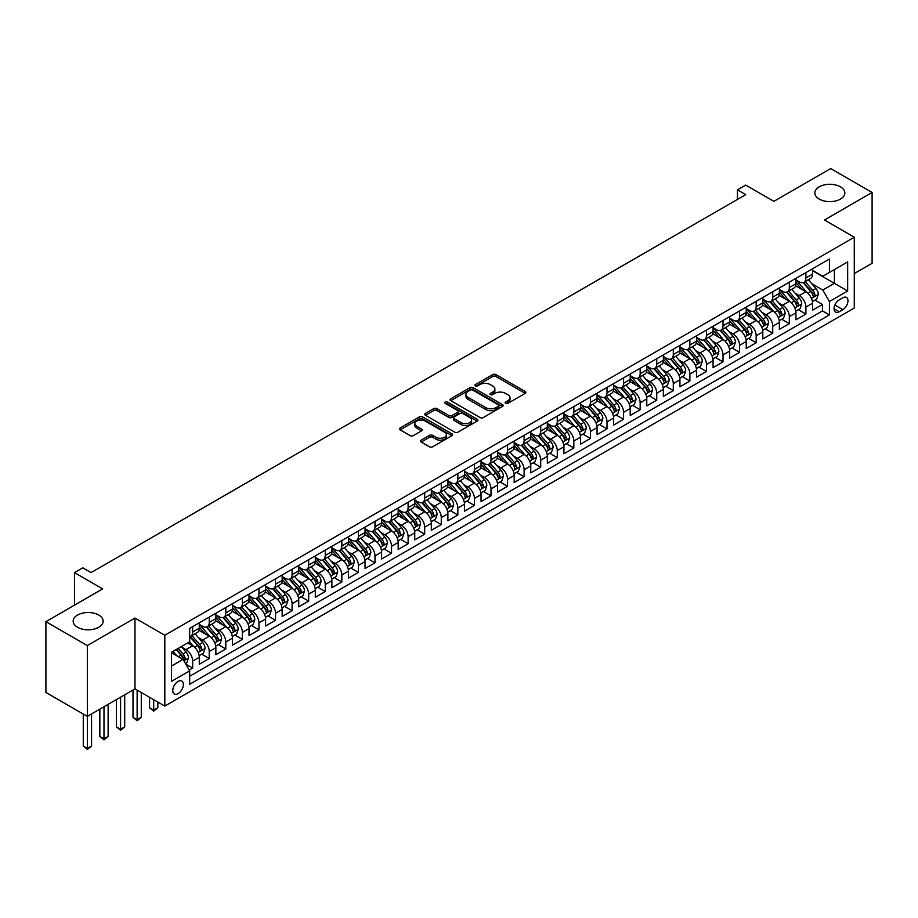 <?xml version="1.0" encoding="UTF-8"?>
<svg xmlns="http://www.w3.org/2000/svg" width="918" height="918" viewBox="0 0 918 918"><rect width="100%" height="100%" fill="white"/><g stroke="black" fill="none" stroke-linecap="round" stroke-linejoin="round"><path stroke-width="1.38" d="M505.623 403.358A1.606 0.929 0 0 0 507.895 403.358L525.176 393.386A2.295 1.331 0 0 0 525.853 392.445A2.295 1.331 0 0 0 525.176 391.504L495.904 374.601A2.295 1.331 0 0 0 492.645 374.601L475.363 384.573A1.606 0.929 0 0 0 474.893 385.227A1.606 0.929 0 0 0 475.363 385.893A1.606 0.929 0 0 0 477.635 385.893L479.873 384.596A7.367 4.246 0 0 1 490.281 384.596L492.725 386.008A7.367 4.246 0 0 1 494.882 389.014A7.367 4.246 0 0 1 492.725 392.02L490.487 393.306A1.606 0.929 0 0 0 490.017 393.971A1.606 0.929 0 0 0 490.487 394.625A1.606 0.929 0 0 0 492.771 394.625L495.009 393.329A7.367 4.246 0 0 1 505.416 393.329L507.861 394.74A7.367 4.246 0 0 1 510.006 397.746A7.367 4.246 0 0 1 507.861 400.753L505.623 402.05A1.606 0.929 0 0 0 505.152 402.704A1.606 0.929 0 0 0 505.623 403.358L505.623 402.05M98.765 615.037A14.998 8.664 0 0 0 82.425 613.167A14.998 8.664 0 0 0 73.165 621.165A14.998 8.664 0 0 0 77.56 627.292A14.998 8.664 0 0 0 93.9 629.163A14.998 8.664 0 0 0 103.16 621.165A14.998 8.664 0 0 0 98.765 615.037M840.44 186.836A14.998 8.664 0 0 0 824.1 184.966A14.998 8.664 0 0 0 814.84 192.964A14.998 8.664 0 0 0 819.235 199.091A14.998 8.664 0 0 0 835.575 200.962A14.998 8.664 0 0 0 844.835 192.964A14.998 8.664 0 0 0 840.44 186.836M178.081 693.652A7.505 4.326 120 0 0 182.98 687.043A7.505 4.326 120 0 0 181.821 681.03A7.505 4.326 120 0 0 178.081 681.397A7.505 4.326 120 0 0 173.181 688.007A7.505 4.326 120 0 0 174.328 694.019A7.505 4.326 120 0 0 178.081 693.652M421.224 440.158A2.295 1.331 0 0 0 420.559 441.099A2.295 1.331 0 0 0 421.224 442.028L429.44 446.779A2.295 1.331 0 0 0 432.699 446.779L451.897 435.694A2.295 1.331 0 0 0 452.563 434.753A2.295 1.331 0 0 0 451.897 433.812L422.613 416.91A2.295 1.331 0 0 0 419.354 416.91L400.156 427.995A2.295 1.331 0 0 0 399.491 428.935A2.295 1.331 0 0 0 400.156 429.865L410.082 435.602A2.295 1.331 0 0 0 413.341 435.602L421.557 430.852A2.295 1.331 0 0 0 422.223 429.922A2.295 1.331 0 0 0 421.557 428.981L416.634 426.136A6.151 3.557 0 0 1 414.833 423.623A6.151 3.557 0 0 1 418.631 420.341A6.151 3.557 0 0 1 425.332 421.11L444.61 432.24A6.151 3.557 0 0 1 446.412 434.753A6.151 3.557 0 0 1 442.614 438.035A6.151 3.557 0 0 1 435.912 437.266L432.699 435.407A2.295 1.331 0 0 0 429.44 435.407L421.224 440.158L421.224 442.028M854.279 273.575L872.1 263.294L872.1 192.482L830.664 168.568L773.897 201.34L745.726 185.069L737.441 189.854L745.726 194.639L91.066 572.602L82.781 567.817L74.484 572.602L74.484 605.134M87.336 645.561L87.336 716.373L134.98 688.867L134.98 618.055L87.336 645.561L45.9 621.647L102.667 588.874L74.484 572.602M134.98 618.055L164.815 635.279L854.279 237.223L854.279 308.023L164.815 706.091L164.815 635.279M872.1 192.482L824.456 219.999L854.279 237.223M480.034 417.564A2.295 1.331 0 0 0 483.293 417.564L502.49 406.479A2.295 1.331 0 0 0 503.156 405.549A2.295 1.331 0 0 0 502.49 404.608L473.206 387.694A2.295 1.331 0 0 0 469.947 387.694L450.749 398.779A2.295 1.331 0 0 0 450.084 399.72A2.295 1.331 0 0 0 450.749 400.661L480.034 417.564M445.781 403.713A1.606 0.929 0 0 1 447.422 403.931L447.422 402.027L477.188 419.205A2.295 1.331 0 0 1 477.865 420.146A2.295 1.331 0 0 1 477.188 421.087L457.99 432.171A2.295 1.331 0 0 1 454.743 432.171L425.459 415.269L425.459 413.387A2.295 1.331 0 0 0 424.782 414.328A2.295 1.331 0 0 0 425.459 415.269M425.459 413.387L433.675 408.648A2.295 1.331 0 0 1 436.922 408.648L448.799 415.498A2.295 1.331 0 0 0 452.058 415.498L457.508 412.354A2.295 1.331 0 0 0 458.174 411.413A2.295 1.331 0 0 0 457.508 410.472L445.138 403.335A1.606 0.929 0 0 1 444.668 402.681A1.606 0.929 0 0 1 445.666 401.82A1.606 0.929 0 0 1 447.422 402.027M87.336 716.373L45.9 692.459L45.9 621.647M189.223 670.083L192.665 668.097L185.78 664.127M181.867 647.236L186.033 649.634A9.375 5.416 60 0 1 192.665 661.121L199.286 657.288L199.286 664.276L209.235 658.527L201.696 654.178M198.449 637.666L202.603 640.064A9.375 5.416 60 0 1 209.235 651.55L215.868 647.718L215.868 654.706L225.805 648.969L218.266 644.608M215.019 628.096L219.184 630.494A9.375 5.416 60 0 1 225.805 641.98L232.438 638.148L232.438 645.136L242.386 639.398L234.836 635.038M231.588 618.525L235.754 620.924A9.375 5.416 60 0 1 242.386 632.41L249.007 628.578L249.007 635.566L258.956 629.828L251.417 625.468M248.17 608.955L252.324 611.354A9.375 5.416 60 0 1 258.956 622.84L265.589 619.007L265.589 625.996L275.526 620.258L267.987 615.898M264.74 599.385L268.905 601.783A9.375 5.416 60 0 1 275.526 613.27L282.159 609.449L282.159 616.426L292.108 610.688L284.557 606.339M281.31 589.815L285.475 592.225A9.375 5.416 60 0 1 292.108 603.7L298.729 599.879L298.729 606.855L308.678 601.118L301.138 596.769M297.891 580.245L302.045 582.655A9.375 5.416 60 0 1 308.678 594.13L315.31 590.308L315.31 597.297L325.247 591.548L317.708 587.199M314.461 570.675L318.615 573.084A9.375 5.416 60 0 1 325.247 584.571L331.88 580.738L331.88 587.727L341.829 581.978L334.278 577.629M331.031 561.116L335.196 563.514A9.375 5.416 60 0 1 341.829 575.001L348.45 571.168L348.45 578.156L358.399 572.407L350.86 568.058M347.612 551.546L351.766 553.944A9.375 5.416 60 0 1 358.399 565.431L365.031 561.598L365.031 568.586L374.969 562.849L367.429 558.488M364.182 541.976L368.336 544.374A9.375 5.416 60 0 1 374.969 555.86L381.601 552.028L381.601 559.016L391.55 553.279L383.999 548.918M380.752 532.406L384.917 534.804A9.375 5.416 60 0 1 391.55 546.29L398.171 542.458L398.171 549.446L408.12 543.708L400.581 539.348M397.333 522.835L401.487 525.234A9.375 5.416 60 0 1 408.12 536.72L414.752 532.899L414.752 539.876L424.69 534.138L417.151 529.789M413.903 513.265L418.057 515.675A9.375 5.416 60 0 1 424.69 527.15L431.322 523.329L431.322 530.306L441.271 524.568L433.721 520.219M430.473 503.695L434.639 506.105A9.375 5.416 60 0 1 441.271 517.58L447.892 513.759L447.892 520.747L457.841 514.998L450.302 510.649M447.055 494.125L451.208 496.535A9.375 5.416 60 0 1 457.841 508.01L464.474 504.189L464.474 511.177L474.411 505.428L466.872 501.079M463.624 484.566L467.778 486.965A9.375 5.416 60 0 1 474.411 498.451L481.043 494.618L481.043 501.607L490.992 495.858L483.442 491.509M480.194 474.996L484.36 477.394A9.375 5.416 60 0 1 490.992 488.881L497.613 485.048L497.613 492.037L507.562 486.299L500.023 481.939M496.776 465.426L500.93 467.824A9.375 5.416 60 0 1 507.562 479.311L514.195 475.478L514.195 482.466L524.132 476.729L516.593 472.368M513.346 455.856L517.5 458.254A9.375 5.416 60 0 1 524.132 469.741L530.765 465.908L530.765 472.896L540.713 467.159L533.163 462.798M529.915 446.286L534.081 448.684A9.375 5.416 60 0 1 540.713 460.17L547.335 456.349L547.335 463.326L557.283 457.589L549.744 453.24M546.497 436.716L550.651 439.125A9.375 5.416 60 0 1 557.283 450.6L563.916 446.779L563.916 453.756L573.853 448.018L566.314 443.669M563.067 427.145L567.221 429.555A9.375 5.416 60 0 1 573.853 441.03L580.486 437.209L580.486 444.197L590.435 438.448L582.884 434.099M579.637 417.575L583.802 419.985A9.375 5.416 60 0 1 590.435 431.46L597.056 427.639L597.056 434.627L607.005 428.878L599.465 424.529M596.218 408.017L600.372 410.415A9.375 5.416 60 0 1 607.005 421.901L613.637 418.069L613.637 425.057L623.574 419.308L616.035 414.959M612.788 398.446L616.942 400.845A9.375 5.416 60 0 1 623.574 412.331L630.207 408.499L630.207 415.487L640.156 409.749L632.605 405.389M629.358 388.876L633.523 391.275A9.375 5.416 60 0 1 640.156 402.761L646.777 398.928L646.777 405.917L656.726 400.179L649.187 395.819M645.939 379.306L650.093 381.704A9.375 5.416 60 0 1 656.726 393.191L663.358 389.358L663.358 396.346L673.296 390.609L665.757 386.249M662.509 369.736L666.663 372.134A9.375 5.416 60 0 1 673.296 383.621L679.928 379.8L679.928 386.776L689.877 381.039L682.326 376.69M679.079 360.166L683.244 362.576A9.375 5.416 60 0 1 689.877 374.051L696.498 370.229L696.498 377.206L706.447 371.469L698.908 367.12M695.66 350.596L699.814 353.005A9.375 5.416 60 0 1 706.447 364.48L713.079 360.659L713.079 367.648L723.017 361.899L715.478 357.55M712.23 341.026L716.384 343.435A9.375 5.416 60 0 1 723.017 354.91L729.649 351.089L729.649 358.077L739.598 352.328L732.048 347.979M728.8 331.467L732.966 333.865A9.375 5.416 60 0 1 739.598 345.352L746.219 341.519L746.219 348.507L756.168 342.758L748.629 338.409M745.382 321.897L749.536 324.295A9.375 5.416 60 0 1 756.168 335.781L762.801 331.949L762.801 338.937L772.738 333.2L765.199 328.839M761.951 312.327L766.105 314.725A9.375 5.416 60 0 1 772.738 326.211L779.371 322.379L779.371 329.367L789.319 323.629L781.769 319.269M778.521 302.756L782.687 305.155A9.375 5.416 60 0 1 789.319 316.641L795.94 312.809L795.94 319.797L805.889 314.059L805.889 307.071A9.375 5.416 -120 0 0 799.257 295.585L795.103 293.186M798.35 309.699L805.889 314.059M199.286 657.288A9.375 5.416 -120 0 0 192.665 645.802L187.685 642.933M215.868 647.718A9.375 5.416 -120 0 0 209.235 636.231L198.988 630.322M232.438 638.148A9.375 5.416 -120 0 0 225.805 626.673L215.558 620.752M249.007 628.578A9.375 5.416 -120 0 0 242.386 617.103L232.128 611.181M265.589 619.007A9.375 5.416 -120 0 0 258.956 607.532L248.709 601.611M282.159 609.449A9.375 5.416 -120 0 0 275.526 597.962L265.279 592.041M298.729 599.879A9.375 5.416 -120 0 0 292.108 588.392L281.849 582.471M315.31 590.308A9.375 5.416 -120 0 0 308.678 578.822L298.43 572.901M331.88 580.738A9.375 5.416 -120 0 0 325.247 569.252L315 563.342M348.45 571.168A9.375 5.416 -120 0 0 341.829 559.682L331.57 553.772M365.031 561.598A9.375 5.416 -120 0 0 358.399 550.123L348.151 544.202M381.601 552.028A9.375 5.416 -120 0 0 374.969 540.553L364.721 534.632M398.171 542.458A9.375 5.416 -120 0 0 391.55 530.983L381.291 525.062M414.752 532.899A9.375 5.416 -120 0 0 408.12 521.413L397.873 515.491M431.322 523.329A9.375 5.416 -120 0 0 424.69 511.842L414.443 505.921M447.892 513.759A9.375 5.416 -120 0 0 441.271 502.272L431.012 496.351M464.474 504.189A9.375 5.416 -120 0 0 457.841 492.702L447.594 486.792M481.043 494.618A9.375 5.416 -120 0 0 474.411 483.132L464.164 477.222M497.613 485.048A9.375 5.416 -120 0 0 490.992 473.573L480.734 467.652M514.195 475.478A9.375 5.416 -120 0 0 507.562 464.003L497.315 458.082M530.765 465.908A9.375 5.416 -120 0 0 524.132 454.433L513.885 448.512M547.335 456.349A9.375 5.416 -120 0 0 540.713 444.863L530.455 438.942M563.916 446.779A9.375 5.416 -120 0 0 557.283 435.293L547.036 429.372M580.486 437.209A9.375 5.416 -120 0 0 573.853 425.722L563.606 419.801M597.056 427.639A9.375 5.416 -120 0 0 590.435 416.152L580.176 410.243M613.637 418.069A9.375 5.416 -120 0 0 607.005 406.582L596.757 400.673M630.207 408.499A9.375 5.416 -120 0 0 623.574 397.012L613.327 391.102M646.777 398.928A9.375 5.416 -120 0 0 640.156 387.453L629.897 381.532M663.358 389.358A9.375 5.416 -120 0 0 656.726 377.883L646.479 371.962M679.928 379.8A9.375 5.416 -120 0 0 673.296 368.313L663.048 362.392M696.498 370.229A9.375 5.416 -120 0 0 689.877 358.743L679.618 352.822M713.079 360.659A9.375 5.416 -120 0 0 706.447 349.173L696.2 343.252M729.649 351.089A9.375 5.416 -120 0 0 723.017 339.603L712.77 333.693M746.219 341.519A9.375 5.416 -120 0 0 739.598 330.032L729.34 324.123M762.801 331.949A9.375 5.416 -120 0 0 756.168 320.462L745.921 314.553M779.371 322.379A9.375 5.416 -120 0 0 772.738 310.904L762.491 304.983M795.94 312.809A9.375 5.416 -120 0 0 789.319 301.334L779.061 295.412M842.85 297.788L839.201 299.899A7.264 4.2 120 0 0 834.451 306.302A7.264 4.2 120 0 0 835.564 312.12A7.264 4.2 120 0 0 839.201 311.764L842.85 309.653A7.264 4.2 120 0 0 847.589 303.25A7.264 4.2 120 0 0 846.476 297.432A7.264 4.2 120 0 0 842.85 297.788M171.448 666.089L183.049 659.388L189.682 670.874L189.682 684.277L829.424 314.92L829.424 301.517L822.792 290.042L811.673 283.616M189.682 670.874L171.448 681.397L171.448 652.308L189.682 641.785L189.682 628.394L829.424 259.037L829.424 272.428L847.658 261.905L847.658 290.995L829.424 301.517M199.286 624.366L202.603 626.283A9.375 5.416 60 0 0 207.296 626.753L213.917 622.92A9.375 5.416 -120 0 0 215.868 618.629L215.868 613.27M215.868 614.808L219.184 616.712A9.375 5.416 60 0 0 223.866 617.183L230.498 613.35A9.375 5.416 -120 0 0 232.438 609.059L232.438 603.7M232.438 605.237L235.754 607.142A9.375 5.416 60 0 0 240.436 607.613L247.068 603.78A9.375 5.416 -120 0 0 249.007 599.488L249.007 594.13M249.007 595.667L252.324 597.584A9.375 5.416 60 0 0 257.017 598.043L263.638 594.21A9.375 5.416 -120 0 0 265.589 589.918L265.589 584.559M265.589 586.097L268.905 588.013A9.375 5.416 60 0 0 273.587 588.472L280.219 584.651A9.375 5.416 -120 0 0 282.159 580.36L282.159 575.001M282.159 576.527L285.475 578.443A9.375 5.416 60 0 0 290.157 578.902L296.789 575.081A9.375 5.416 -120 0 0 298.729 570.789L298.729 565.431M298.729 566.957L302.045 568.873A9.375 5.416 60 0 0 306.738 569.332L313.359 565.511A9.375 5.416 -120 0 0 315.31 561.219L315.31 555.86M315.31 557.387L318.615 559.303A9.375 5.416 60 0 0 323.308 559.773L329.941 555.941A9.375 5.416 -120 0 0 331.88 551.649L331.88 546.29M331.88 547.816L335.196 549.733A9.375 5.416 60 0 0 339.878 550.203L346.511 546.371A9.375 5.416 -120 0 0 348.45 542.079L348.45 536.72M348.45 538.258L351.766 540.163A9.375 5.416 60 0 0 356.459 540.633L363.08 536.8A9.375 5.416 -120 0 0 365.031 532.509L365.031 527.15M365.031 528.688L368.336 530.593A9.375 5.416 60 0 0 373.029 531.063L379.662 527.23A9.375 5.416 -120 0 0 381.601 522.939L381.601 517.58M381.601 519.118L384.917 521.034A9.375 5.416 60 0 0 389.599 521.493L396.232 517.66A9.375 5.416 -120 0 0 398.171 513.369L398.171 508.01M398.171 509.547L401.487 511.464A9.375 5.416 60 0 0 406.181 511.923L412.802 508.102A9.375 5.416 -120 0 0 414.752 503.81L414.752 498.451M414.752 499.977L418.057 501.894A9.375 5.416 60 0 0 422.75 502.353L429.383 498.531A9.375 5.416 -120 0 0 431.322 494.24L431.322 488.881M431.322 490.407L434.639 492.323A9.375 5.416 60 0 0 439.32 492.782L445.953 488.961A9.375 5.416 -120 0 0 447.892 484.67L447.892 479.311M447.892 480.837L451.208 482.753A9.375 5.416 60 0 0 455.902 483.212L462.523 479.391A9.375 5.416 -120 0 0 464.474 475.099L464.474 469.741M464.474 471.267L467.778 473.183A9.375 5.416 60 0 0 472.472 473.654L479.104 469.821A9.375 5.416 -120 0 0 481.043 465.529L481.043 460.17M481.043 461.697L484.36 463.613A9.375 5.416 60 0 0 489.042 464.083L495.674 460.251A9.375 5.416 -120 0 0 497.613 455.959L497.613 450.6M497.613 452.138L500.93 454.043A9.375 5.416 60 0 0 505.623 454.513L512.244 450.681A9.375 5.416 -120 0 0 514.195 446.389L514.195 441.03M514.195 442.568L517.5 444.484A9.375 5.416 60 0 0 522.193 444.943L528.825 441.11A9.375 5.416 -120 0 0 530.765 436.819L530.765 431.46M530.765 432.998L534.081 434.914A9.375 5.416 60 0 0 538.763 435.373L545.395 431.552A9.375 5.416 -120 0 0 547.335 427.26L547.335 421.901M547.335 423.428L550.651 425.344A9.375 5.416 60 0 0 555.344 425.803L561.965 421.982A9.375 5.416 -120 0 0 563.916 417.69L563.916 412.331M563.916 413.857L567.221 415.774A9.375 5.416 60 0 0 571.914 416.233L578.547 412.411A9.375 5.416 -120 0 0 580.486 408.12L580.486 402.761M580.486 404.287L583.802 406.204A9.375 5.416 60 0 0 588.484 406.663L595.116 402.841A9.375 5.416 -120 0 0 597.056 398.55L597.056 393.191M597.056 394.717L600.372 396.633A9.375 5.416 60 0 0 605.065 397.104L611.686 393.271A9.375 5.416 -120 0 0 613.637 388.98L613.637 383.621M613.637 385.147L616.942 387.063A9.375 5.416 60 0 0 621.635 387.534L628.268 383.701A9.375 5.416 -120 0 0 630.207 379.409L630.207 374.051M630.207 375.588L633.523 377.493A9.375 5.416 60 0 0 638.205 377.964L644.838 374.131A9.375 5.416 -120 0 0 646.777 369.839L646.777 364.48M646.777 366.018L650.093 367.923A9.375 5.416 60 0 0 654.786 368.393L661.408 364.561A9.375 5.416 -120 0 0 663.358 360.269L663.358 354.91M663.358 356.448L666.663 358.364A9.375 5.416 60 0 0 671.356 358.823L677.989 355.002A9.375 5.416 -120 0 0 679.928 350.699L679.928 345.352M679.928 346.878L683.244 348.794A9.375 5.416 60 0 0 687.926 349.253L694.559 345.432A9.375 5.416 -120 0 0 696.498 341.14L696.498 335.781M696.498 337.308L699.814 339.224A9.375 5.416 60 0 0 704.508 339.683L711.129 335.862A9.375 5.416 -120 0 0 713.079 331.57L713.079 326.211M713.079 327.737L716.384 329.654A9.375 5.416 60 0 0 721.078 330.113L727.71 326.292A9.375 5.416 -120 0 0 729.649 322L729.649 316.641M729.649 318.167L732.966 320.084A9.375 5.416 60 0 0 737.647 320.554L744.28 316.721A9.375 5.416 -120 0 0 746.219 312.43L746.219 307.071M746.219 308.597L749.536 310.514A9.375 5.416 60 0 0 754.229 310.984L760.85 307.151A9.375 5.416 -120 0 0 762.801 302.86L762.801 297.501M762.801 299.038L766.105 300.943A9.375 5.416 60 0 0 770.799 301.414L777.431 297.581A9.375 5.416 -120 0 0 779.371 293.29L779.371 287.931M779.371 289.468L782.687 291.373A9.375 5.416 60 0 0 787.369 291.844L794.001 288.011A9.375 5.416 -120 0 0 795.94 283.719L795.94 278.361M189.682 676.233L822.459 310.904L822.459 304.489L812.522 310.227L812.522 303.238A9.375 5.416 -120 0 0 805.889 291.763L795.642 285.842M795.94 279.898L799.257 281.815A9.375 5.416 -120 0 0 803.95 282.274A9.375 5.416 -120 0 0 805.889 277.982L805.889 272.623M803.95 282.274L810.571 278.441A9.375 5.416 -120 0 0 812.522 274.149L812.522 268.79M192.665 626.673L192.665 632.032A9.375 5.416 60 0 1 190.714 636.323A9.375 5.416 60 0 1 189.682 636.702M190.714 636.323L197.347 632.491A9.375 5.416 -120 0 0 199.286 628.199L199.286 622.84M209.235 617.103L209.235 622.461A9.375 5.416 60 0 1 207.296 626.753M225.805 607.532L225.805 612.891A9.375 5.416 60 0 1 223.866 617.183M242.386 597.962L242.386 603.321A9.375 5.416 60 0 1 240.436 607.613M258.956 588.392L258.956 593.751A9.375 5.416 60 0 1 257.017 598.043M275.526 578.822L275.526 584.181A9.375 5.416 60 0 1 273.587 588.472M292.108 569.252L292.108 574.611A9.375 5.416 60 0 1 290.157 578.902M308.678 559.682L308.678 565.04A9.375 5.416 60 0 1 306.738 569.332M325.247 550.111L325.247 555.47A9.375 5.416 60 0 1 323.308 559.773M341.829 540.553L341.829 545.912A9.375 5.416 60 0 1 339.878 550.203M358.399 530.983L358.399 536.341A9.375 5.416 60 0 1 356.459 540.633M374.969 521.413L374.969 526.771A9.375 5.416 60 0 1 373.029 531.063M391.55 511.842L391.55 517.201A9.375 5.416 60 0 1 389.599 521.493M408.12 502.272L408.12 507.631A9.375 5.416 60 0 1 406.181 511.923M424.69 492.702L424.69 498.061A9.375 5.416 60 0 1 422.75 502.353M441.271 483.132L441.271 488.491A9.375 5.416 60 0 1 439.32 492.782M457.841 473.562L457.841 478.921A9.375 5.416 60 0 1 455.902 483.212M474.411 464.003L474.411 469.362A9.375 5.416 60 0 1 472.472 473.654M490.992 454.433L490.992 459.792A9.375 5.416 60 0 1 489.042 464.083M507.562 444.863L507.562 450.222A9.375 5.416 60 0 1 505.623 454.513M524.132 435.293L524.132 440.651A9.375 5.416 60 0 1 522.193 444.943M540.713 425.722L540.713 431.081A9.375 5.416 60 0 1 538.763 435.373M557.283 416.152L557.283 421.511A9.375 5.416 60 0 1 555.344 425.803M573.853 406.582L573.853 411.941A9.375 5.416 60 0 1 571.914 416.233M590.435 397.012L590.435 402.371A9.375 5.416 60 0 1 588.484 406.663M607.005 387.453L607.005 392.812A9.375 5.416 60 0 1 605.065 397.104M623.574 377.883L623.574 383.242A9.375 5.416 60 0 1 621.635 387.534M640.156 368.313L640.156 373.672A9.375 5.416 60 0 1 638.205 377.964M656.726 358.743L656.726 364.102A9.375 5.416 60 0 1 654.786 368.393M673.296 349.173L673.296 354.532A9.375 5.416 60 0 1 671.356 358.823M689.877 339.603L689.877 344.961A9.375 5.416 60 0 1 687.926 349.253M706.447 330.032L706.447 335.391A9.375 5.416 60 0 1 704.508 339.683M723.017 320.462L723.017 325.821A9.375 5.416 60 0 1 721.078 330.113M739.598 310.904L739.598 316.262A9.375 5.416 60 0 1 737.647 320.554M756.168 301.334L756.168 306.692A9.375 5.416 60 0 1 754.229 310.984M772.738 291.763L772.738 297.122A9.375 5.416 60 0 1 770.799 301.414M789.319 282.193L789.319 287.552A9.375 5.416 60 0 1 787.369 291.844M789.319 316.641L789.319 323.629M772.738 326.211L772.738 333.2M756.168 335.781L756.168 342.758M739.598 345.352L739.598 352.328M723.017 354.91L723.017 361.899M706.447 364.48L706.447 371.469M689.877 374.051L689.877 381.039M673.296 383.621L673.296 390.609M656.726 393.191L656.726 400.179M640.156 402.761L640.156 409.749M623.574 412.331L623.574 419.308M607.005 421.901L607.005 428.878M590.435 431.46L590.435 438.448M573.853 441.03L573.853 448.018M557.283 450.6L557.283 457.589M540.713 460.17L540.713 467.159M524.132 469.741L524.132 476.729M507.562 479.311L507.562 486.299M490.992 488.881L490.992 495.858M474.411 498.451L474.411 505.428M457.841 508.01L457.841 514.998M441.271 517.58L441.271 524.568M424.69 527.15L424.69 534.138M408.12 536.72L408.12 543.708M391.55 546.29L391.55 553.279M374.969 555.86L374.969 562.849M358.399 565.431L358.399 572.407M341.829 575.001L341.829 581.978M325.247 584.571L325.247 591.548M308.678 594.13L308.678 601.118M292.108 603.7L292.108 610.688M275.526 613.27L275.526 620.258M258.956 622.84L258.956 629.828M242.386 632.41L242.386 639.398M225.805 641.98L225.805 648.969M209.235 651.55L209.235 658.527M192.665 661.121L192.665 668.097M183.049 659.388L171.448 652.698M822.792 290.042L834.393 283.341L834.393 269.559L847.658 261.905M812.522 270.707L847.658 290.995M812.522 270.328L822.792 276.261L829.424 272.428M134.98 688.867L164.815 706.091M737.441 189.854L737.441 199.424M814.92 300.129L822.459 304.489M822.459 310.904L829.424 314.92M506.266 403.587L507.861 402.669A7.367 4.246 0 0 0 510.006 399.663L510.006 397.746M494.882 389.014L494.882 390.93A7.367 4.246 0 0 1 492.725 393.937L491.13 394.855M525.153 393.397L495.904 376.506A2.295 1.331 0 0 0 492.645 376.506L476.006 386.122M502.456 406.502L473.206 389.611A2.295 1.331 0 0 0 469.947 389.611L450.784 400.673M498.417 406.204A1.606 0.929 0 0 0 498.887 405.549A1.606 0.929 0 0 0 498.417 404.884L472.713 390.047A1.606 0.929 0 0 0 470.441 390.047L468.077 391.412A7.367 4.246 0 0 0 465.919 394.419A7.367 4.246 0 0 0 468.077 397.425L485.645 407.558A7.367 4.246 0 0 0 496.064 407.558L498.417 406.204L498.417 408.12A1.606 0.929 0 0 0 498.887 407.454L498.887 405.549M465.919 394.419L465.919 396.324A7.367 4.246 0 0 0 468.077 399.33L468.077 397.425M498.417 408.12L496.064 409.474A7.367 4.246 0 0 1 485.645 409.474L468.077 399.33M425.493 415.28L433.675 410.553L433.675 408.648M458.174 411.413L458.174 413.329A2.295 1.331 0 0 1 457.508 414.27L452.058 417.415A2.295 1.331 0 0 1 448.799 417.415L436.922 410.553A2.295 1.331 0 0 0 433.675 410.553M447.422 403.931L477.165 421.11M461.123 422.613A6.151 3.557 0 0 0 467.836 423.382A6.151 3.557 0 0 0 471.634 420.1A6.151 3.557 0 0 0 469.832 417.587L463.039 413.674A2.295 1.331 0 0 0 459.78 413.674L454.33 416.818A2.295 1.331 0 0 0 453.664 417.759A2.295 1.331 0 0 0 454.33 418.688L461.123 422.613L461.123 424.529A6.151 3.557 0 0 0 467.836 425.298A6.151 3.557 0 0 0 471.634 422.016L471.634 420.1M453.664 417.759L453.664 419.664A2.295 1.331 0 0 0 454.33 420.605L454.33 418.688M461.123 424.529L454.33 420.605M446.412 434.753L446.412 436.67A6.151 3.557 0 0 1 442.614 439.951A6.151 3.557 0 0 1 435.912 439.183L432.699 437.324A2.295 1.331 0 0 0 429.44 437.324L421.259 442.051M414.833 423.623L414.833 425.539A6.151 3.557 0 0 0 416.634 428.052L416.634 426.136M421.523 430.875L416.634 428.052M451.897 433.812L451.897 435.694L422.613 418.826A2.295 1.331 0 0 0 419.354 418.826L400.191 429.888M812.373 301.597L816.664 299.13L818.317 294.345A6.208 3.592 -120 0 0 815.895 288.516L808.322 279.749M806.807 292.372L797.834 281.975A17.935 10.35 -120 0 0 795.94 280.001M801.884 289.445L796.858 283.639A14.883 8.595 -120 0 0 795.94 282.629M803.101 282.606L810.766 291.476A6.208 3.592 60 0 1 812.981 295.757C813.91 297.007 814.576 296.629 814.966 294.609A6.208 3.592 -120 0 0 812.751 290.329L805.178 281.562M803.548 282.469L811.787 291.993A3.167 1.825 60 0 1 812.579 293.232L814.966 294.609M812.981 295.757L813.428 296.491M795.803 311.168L800.083 308.7L801.747 303.915A6.208 3.592 -120 0 0 799.326 298.086L791.752 289.319M790.237 301.942L781.252 291.534A17.935 10.35 -120 0 0 779.371 289.572M785.315 299.016L780.289 293.198A14.883 8.595 -120 0 0 779.371 292.199M786.531 292.176L794.185 301.047A6.208 3.592 60 0 1 796.399 305.327C797.34 306.578 797.994 306.187 798.396 304.179A6.208 3.592 -120 0 0 796.181 299.899L788.608 291.132M786.978 292.039L795.206 301.563A3.167 1.825 60 0 1 796.009 302.802L798.396 304.179M796.399 305.327L796.858 306.061M779.233 320.738L783.513 318.271L785.165 313.486A6.208 3.592 -120 0 0 782.756 307.645L775.182 298.878M773.656 311.5L764.683 301.104A17.935 10.35 -120 0 0 762.801 299.13M768.733 308.586L763.719 302.768A14.883 8.595 -120 0 0 762.801 301.77M769.95 301.747L777.615 310.617A6.208 3.592 60 0 1 779.83 314.897C780.759 316.148 781.425 315.758 781.815 313.749A6.208 3.592 -120 0 0 779.6 309.469L772.027 300.702M770.409 301.609L778.636 311.133A3.167 1.825 60 0 1 779.428 312.372L781.815 313.749M779.83 314.897L780.277 315.631M762.651 330.308L766.943 327.841L768.595 323.056A6.208 3.592 -120 0 0 766.174 317.215L758.601 308.448M757.086 321.07L748.113 310.674A17.935 10.35 -120 0 0 746.219 308.7M752.163 318.156L747.137 312.338A14.883 8.595 -120 0 0 746.219 311.34M753.38 311.317L761.045 320.187A6.208 3.592 60 0 1 763.26 324.467C764.189 325.718 764.855 325.328 765.245 323.32A6.208 3.592 -120 0 0 763.03 319.039L755.457 310.273M753.827 311.168L762.066 320.703A3.167 1.825 60 0 1 762.858 321.943L765.245 323.32M763.26 324.467L763.707 325.201M746.082 339.878L750.362 337.399L752.026 332.614A6.208 3.592 -120 0 0 749.604 326.785L742.031 318.018M740.516 330.641L731.531 320.244A17.935 10.35 -120 0 0 729.649 318.271M735.593 327.726L730.567 321.908A14.883 8.595 -120 0 0 729.649 320.91M736.81 320.887L744.464 329.757A6.208 3.592 60 0 1 746.678 334.037C747.619 335.277 748.273 334.898 748.675 332.89A6.208 3.592 -120 0 0 746.46 328.61L738.887 319.843M737.257 320.738L745.485 330.273A3.167 1.825 60 0 1 746.288 331.513L748.675 332.89M746.678 334.037L747.137 334.772M729.512 349.448L733.792 346.97L735.444 342.184A6.208 3.592 -120 0 0 733.034 336.355L725.461 327.588M723.935 340.211L714.961 329.814A17.935 10.35 -120 0 0 713.079 327.841M719.012 337.296L713.997 331.478A14.883 8.595 -120 0 0 713.079 330.48M720.228 330.457L727.894 339.327A6.208 3.592 60 0 1 730.108 343.596C731.038 344.847 731.703 344.468 732.094 342.448A6.208 3.592 -120 0 0 729.879 338.18L722.305 329.401M720.687 330.308L728.915 339.844A3.167 1.825 60 0 1 729.707 341.071L732.094 342.448M730.108 343.596L730.556 344.342M712.93 359.018L717.222 356.54L718.874 351.755A6.208 3.592 -120 0 0 716.453 345.925L708.88 337.158M707.365 349.781L698.391 339.385A17.935 10.35 -120 0 0 696.498 337.411M702.442 346.866L697.416 341.048A14.883 8.595 -120 0 0 696.498 340.05M703.658 340.027L711.324 348.886A6.208 3.592 60 0 1 713.538 353.166C714.468 354.417 715.133 354.038 715.524 352.019A6.208 3.592 -120 0 0 713.309 347.738L705.735 338.971M704.106 339.878L712.345 349.402A3.167 1.825 60 0 1 713.137 350.642L715.524 352.019M713.538 353.166L713.986 353.912M696.36 368.588L700.641 366.11L702.304 361.325A6.208 3.592 -120 0 0 699.883 355.495L692.31 346.729M690.795 359.351L681.81 348.955A17.935 10.35 -120 0 0 679.928 346.981M685.872 356.436L680.846 350.619A14.883 8.595 -120 0 0 679.928 349.62M687.089 349.597L694.742 358.456A6.208 3.592 60 0 1 696.957 362.736C697.898 363.987 698.552 363.608 698.954 361.589A6.208 3.592 -120 0 0 696.739 357.309L689.166 348.542M687.536 349.448L695.764 358.972A3.167 1.825 60 0 1 696.567 360.212L698.954 361.589M696.957 362.736L697.416 363.471M679.79 378.147L684.071 375.68L685.723 370.895A6.208 3.592 -120 0 0 683.313 365.066L675.74 356.299M674.214 368.921L665.24 358.525A17.935 10.35 -120 0 0 663.358 356.551M669.291 365.995L664.276 360.189A14.883 8.595 -120 0 0 663.358 359.179M670.507 359.156L678.173 368.026A6.208 3.592 60 0 1 680.387 372.306C681.317 373.557 681.982 373.178 682.372 371.159A6.208 3.592 -120 0 0 680.158 366.879L672.584 358.112M670.966 359.018L679.194 368.543A3.167 1.825 60 0 1 679.986 369.782L682.372 371.159M680.387 372.306L680.835 373.041M663.209 387.717L667.501 385.25L669.153 380.465A6.208 3.592 -120 0 0 666.732 374.636L659.158 365.869M657.644 378.491L648.67 368.084A17.935 10.35 -120 0 0 646.777 366.121M652.721 375.565L647.695 369.747A14.883 8.595 -120 0 0 646.777 368.749M653.937 368.726L661.603 377.596A6.208 3.592 60 0 1 663.817 381.877C664.747 383.127 665.412 382.737 665.802 380.729A6.208 3.592 -120 0 0 663.588 376.449L656.014 367.682M654.385 368.588L662.624 378.113A3.167 1.825 60 0 1 663.416 379.352L665.802 380.729M663.817 381.877L664.265 382.611M646.639 397.287L650.919 394.82L652.583 390.035A6.208 3.592 -120 0 0 650.162 384.194L642.589 375.428M641.074 388.05L632.089 377.654A17.935 10.35 -120 0 0 630.207 375.691M636.151 385.135L631.125 379.318A14.883 8.595 -120 0 0 630.207 378.319M637.367 378.296L645.021 387.166A6.208 3.592 60 0 1 647.236 391.447C648.177 392.697 648.831 392.307 649.233 390.299A6.208 3.592 -120 0 0 647.018 386.019L639.444 377.252M637.815 378.159L646.043 387.683A3.167 1.825 60 0 1 646.846 388.922L649.233 390.299M647.236 391.447L647.695 392.181M630.069 406.858L634.349 404.39L636.002 399.605A6.208 3.592 -120 0 0 633.592 393.765L626.019 384.998M624.492 397.62L615.519 387.224A17.935 10.35 -120 0 0 613.637 385.25M619.57 394.706L614.555 388.888A14.883 8.595 -120 0 0 613.637 387.889M620.786 387.866L628.451 396.737A6.208 3.592 60 0 1 630.666 401.017C631.595 402.268 632.261 401.877 632.651 399.869A6.208 3.592 -120 0 0 630.436 395.589L622.863 386.822M621.245 387.717L629.473 397.253A3.167 1.825 60 0 1 630.264 398.492L632.651 399.869M630.666 401.017L631.114 401.751M613.488 416.428L617.78 413.949L619.432 409.164A6.208 3.592 -120 0 0 617.011 403.335L609.437 394.568M607.923 407.19L598.949 396.794A17.935 10.35 -120 0 0 597.056 394.82M603 404.276L597.974 398.458A14.883 8.595 -120 0 0 597.056 397.46M604.216 397.437L611.881 406.307A6.208 3.592 60 0 1 614.096 410.587C615.026 411.826 615.691 411.448 616.081 409.439A6.208 3.592 -120 0 0 613.867 405.159L606.293 396.392M604.664 397.287L612.903 406.823A3.167 1.825 60 0 1 613.694 408.062L616.081 409.439M614.096 410.587L614.544 411.321M596.918 425.998L601.198 423.519L602.862 418.734A6.208 3.592 -120 0 0 600.441 412.905L592.867 404.138M591.353 416.761L582.368 406.364A17.935 10.35 -120 0 0 580.486 404.39M586.43 413.846L581.404 408.028A14.883 8.595 -120 0 0 580.486 407.03M587.646 407.007L595.3 415.877A6.208 3.592 60 0 1 597.515 420.157C598.456 421.396 599.11 421.018 599.511 418.998A6.208 3.592 -120 0 0 597.297 414.729L589.723 405.963M588.094 406.858L596.321 416.393A3.167 1.825 60 0 1 597.125 417.621L599.511 418.998M597.515 420.157L597.974 420.892M580.348 435.568L584.628 433.089L586.281 428.304A6.208 3.592 -120 0 0 583.871 422.475L576.297 413.708M574.771 426.331L565.798 415.934A17.935 10.35 -120 0 0 563.916 413.961M569.849 423.416L564.834 417.598A14.883 8.595 -120 0 0 563.916 416.6M571.065 416.577L578.73 425.447A6.208 3.592 60 0 1 580.945 429.716C581.874 430.967 582.54 430.588 582.93 428.568A6.208 3.592 -120 0 0 580.715 424.288L573.142 415.521M571.524 416.428L579.751 425.952A3.167 1.825 60 0 1 580.543 427.191L582.93 428.568M580.945 429.716L581.392 430.462M563.767 445.138L568.058 442.66L569.711 437.875A6.208 3.592 -120 0 0 567.29 432.045L559.716 423.278M558.201 435.901L549.228 425.504A17.935 10.35 -120 0 0 547.335 423.531M553.279 432.986L548.253 427.168A14.883 8.595 -120 0 0 547.335 426.17M554.495 426.147L562.16 435.006A6.208 3.592 60 0 1 564.375 439.286C565.304 440.537 565.97 440.158 566.36 438.138A6.208 3.592 -120 0 0 564.145 433.858L556.572 425.091M554.942 425.998L563.182 435.522A3.167 1.825 60 0 1 563.973 436.761L566.36 438.138M564.375 439.286L564.822 440.02M547.197 454.697L551.477 452.23L553.141 447.445A6.208 3.592 -120 0 0 550.72 441.615L543.146 432.848M541.631 445.471L532.647 435.075A17.935 10.35 -120 0 0 530.765 433.101M536.709 442.545L531.683 436.738A14.883 8.595 -120 0 0 530.765 435.729M537.925 435.706L545.579 444.576A6.208 3.592 60 0 1 547.794 448.856C548.735 450.107 549.389 449.728 549.79 447.709A6.208 3.592 -120 0 0 547.576 443.428L540.002 434.662M538.373 435.568L546.6 445.092A3.167 1.825 60 0 1 547.403 446.332L549.79 447.709M547.794 448.856L548.253 449.591M530.627 464.267L534.907 461.8L536.56 457.015A6.208 3.592 -120 0 0 534.15 451.186L526.576 442.419M525.05 455.041L516.077 444.633A17.935 10.35 -120 0 0 514.195 442.671M520.127 452.115L515.113 446.297A14.883 8.595 -120 0 0 514.195 445.299M521.344 445.276L529.009 454.146A6.208 3.592 60 0 1 531.224 458.426C532.153 459.677 532.819 459.298 533.209 457.279A6.208 3.592 -120 0 0 530.994 452.999L523.421 444.232M521.803 445.138L530.03 454.662A3.167 1.825 60 0 1 530.822 455.902L533.209 457.279M531.224 458.426L531.671 459.161M514.046 473.837L518.337 471.37L519.99 466.585A6.208 3.592 -120 0 0 517.568 460.756L509.995 451.977M508.48 464.6L499.507 454.203A17.935 10.35 -120 0 0 497.613 452.241M503.557 461.685L498.531 455.867A14.883 8.595 -120 0 0 497.613 454.869M504.774 454.846L512.439 463.716A6.208 3.592 60 0 1 514.654 467.996C515.583 469.247 516.249 468.857 516.639 466.849A6.208 3.592 -120 0 0 514.424 462.569L506.851 453.802M505.221 454.708L513.46 464.233A3.167 1.825 60 0 1 514.252 465.472L516.639 466.849M514.654 467.996L515.101 468.731M497.476 483.407L501.756 480.94L503.42 476.155A6.208 3.592 -120 0 0 500.999 470.314L493.425 461.547M491.91 474.17L482.925 463.774A17.935 10.35 -120 0 0 481.043 461.8M486.988 471.255L481.961 465.437A14.883 8.595 -120 0 0 481.043 464.439M488.204 464.416L495.858 473.286A6.208 3.592 60 0 1 498.072 477.567C499.013 478.817 499.667 478.427 500.069 476.419A6.208 3.592 -120 0 0 497.854 472.139L490.281 463.372M488.651 464.267L496.879 473.803A3.167 1.825 60 0 1 497.682 475.042L500.069 476.419M498.072 477.567L498.531 478.301M480.906 492.977L485.186 490.499L486.838 485.725A6.208 3.592 -120 0 0 484.429 479.884L476.855 471.118M475.329 483.74L466.355 473.344A17.935 10.35 -120 0 0 464.474 471.37M470.406 480.825L465.392 475.008A14.883 8.595 -120 0 0 464.474 474.009M471.623 473.986L479.288 482.857A6.208 3.592 60 0 1 481.502 487.137C482.432 488.387 483.097 487.997 483.488 485.989A6.208 3.592 -120 0 0 481.273 481.709L473.699 472.942M472.081 473.837L480.309 483.373A3.167 1.825 60 0 1 481.101 484.612L483.488 485.989M481.502 487.137L481.95 487.871M464.324 502.548L468.616 500.069L470.268 495.284A6.208 3.592 -120 0 0 467.847 489.455L460.274 480.688M458.759 493.31L449.786 482.914A17.935 10.35 -120 0 0 447.892 480.94M453.836 490.396L448.81 484.578A14.883 8.595 -120 0 0 447.892 483.579M455.053 483.556L462.718 492.427A6.208 3.592 60 0 1 464.933 496.707C465.862 497.946 466.528 497.567 466.918 495.548A6.208 3.592 -120 0 0 464.703 491.279L457.13 482.512M455.5 483.407L463.739 492.943A3.167 1.825 60 0 1 464.531 494.171L466.918 495.548M464.933 496.707L465.38 497.441M447.754 512.118L452.035 509.639L453.699 504.854A6.208 3.592 -120 0 0 451.277 499.025L443.704 490.258M442.189 502.88L433.204 492.484A17.935 10.35 -120 0 0 431.322 490.51M437.266 499.966L432.24 494.148A14.883 8.595 -120 0 0 431.322 493.15M438.483 493.127L446.137 501.997A6.208 3.592 60 0 1 448.351 506.266C449.292 507.516 449.946 507.138 450.348 505.118A6.208 3.592 -120 0 0 448.133 500.838L440.56 492.071M438.93 492.977L447.158 502.502A3.167 1.825 60 0 1 447.961 503.741L450.348 505.118M448.351 506.266L448.81 507.011M431.185 521.688L435.465 519.209L437.117 514.424A6.208 3.592 -120 0 0 434.707 508.595L427.134 499.828M425.608 512.451L416.634 502.054A17.935 10.35 -120 0 0 414.752 500.08M420.685 509.536L415.67 503.718A14.883 8.595 -120 0 0 414.752 502.72M421.901 502.697L429.567 511.555A6.208 3.592 60 0 1 431.781 515.836C432.711 517.086 433.376 516.708 433.766 514.688A6.208 3.592 -120 0 0 431.552 510.408L423.978 501.641M422.36 502.548L430.588 512.072A3.167 1.825 60 0 1 431.38 513.311L433.766 514.688M431.781 515.836L432.229 516.57M414.603 531.247L418.895 528.779L420.547 523.994A6.208 3.592 -120 0 0 418.126 518.165L410.553 509.398M409.038 522.021L400.064 511.624A17.935 10.35 -120 0 0 398.171 509.651M404.115 519.095L399.089 513.288A14.883 8.595 -120 0 0 398.171 512.278M405.331 512.255L412.997 521.126A6.208 3.592 60 0 1 415.211 525.406C416.141 526.657 416.806 526.278 417.197 524.258A6.208 3.592 -120 0 0 414.982 519.978L407.408 511.211M405.779 512.118L414.018 521.642A3.167 1.825 60 0 1 414.81 522.881L417.197 524.258M415.211 525.406L415.659 526.14M398.033 540.817L402.314 538.35L403.977 533.565A6.208 3.592 -120 0 0 401.556 527.735L393.983 518.968M392.468 531.591L383.483 521.183A17.935 10.35 -120 0 0 381.601 519.221M387.545 528.665L382.519 522.858A14.883 8.595 -120 0 0 381.601 521.849M388.762 521.826L396.415 530.696A6.208 3.592 60 0 1 398.63 534.976C399.571 536.227 400.225 535.848 400.627 533.828A6.208 3.592 -120 0 0 398.412 529.548L390.839 520.781M389.209 521.688L397.437 531.212A3.167 1.825 60 0 1 398.24 532.451L400.627 533.828M398.63 534.976L399.089 535.71M381.463 550.387L385.744 547.92L387.396 543.135A6.208 3.592 -120 0 0 384.986 537.305L377.413 528.527M375.887 541.15L366.913 530.753A17.935 10.35 -120 0 0 365.031 528.791M370.964 538.235L365.949 532.417A14.883 8.595 -120 0 0 365.031 531.419M372.18 531.396L379.845 540.266A6.208 3.592 60 0 1 382.06 544.546C382.99 545.797 383.655 545.407 384.045 543.399A6.208 3.592 -120 0 0 381.831 539.118L374.257 530.352M372.639 531.258L380.867 540.782A3.167 1.825 60 0 1 381.659 542.022L384.045 543.399M382.06 544.546L382.508 545.281M364.882 559.957L369.174 557.49L370.826 552.705A6.208 3.592 -120 0 0 368.405 546.864L360.831 538.097M359.317 550.72L350.343 540.323A17.935 10.35 -120 0 0 348.45 538.35M354.394 547.805L349.368 541.987A14.883 8.595 -120 0 0 348.45 540.989M355.61 540.966L363.276 549.836A6.208 3.592 60 0 1 365.49 554.116C366.42 555.367 367.085 554.977 367.475 552.969A6.208 3.592 -120 0 0 365.261 548.689L357.687 539.922M356.058 540.817L364.297 550.352A3.167 1.825 60 0 1 365.089 551.592L367.475 552.969M365.49 554.116L365.938 554.851M348.312 569.527L352.592 567.06L354.256 562.275A6.208 3.592 -120 0 0 351.835 556.434L344.261 547.667M342.747 560.29L333.762 549.893A17.935 10.35 -120 0 0 331.88 547.92M337.824 557.375L332.798 551.557A14.883 8.595 -120 0 0 331.88 550.559M339.04 550.536L346.694 559.406A6.208 3.592 60 0 1 348.909 563.686C349.85 564.937 350.504 564.547 350.906 562.539A6.208 3.592 -120 0 0 348.691 558.259L341.117 549.492M339.488 550.387L347.715 559.923A3.167 1.825 60 0 1 348.519 561.162L350.906 562.539M348.909 563.686L349.368 564.421M331.742 579.097L336.022 576.619L337.675 571.834A6.208 3.592 -120 0 0 335.265 566.004L327.692 557.237M326.165 569.86L317.192 559.464A17.935 10.35 -120 0 0 315.31 557.49M321.243 566.945L316.228 561.127A14.883 8.595 -120 0 0 315.31 560.129M322.459 560.106L330.124 568.976A6.208 3.592 60 0 1 332.339 573.257C333.268 574.496 333.934 574.117 334.324 572.098A6.208 3.592 -120 0 0 332.109 567.829L324.536 559.062M322.918 559.957L331.146 569.493A3.167 1.825 60 0 1 331.937 570.732L334.324 572.098M332.339 573.257L332.786 573.991M315.161 588.668L319.453 586.189L321.105 581.404A6.208 3.592 -120 0 0 318.684 575.575L311.11 566.808M309.596 579.43L300.622 569.034A17.935 10.35 -120 0 0 298.729 567.06M304.673 576.515L299.647 570.698A14.883 8.595 -120 0 0 298.729 569.699M305.889 569.676L313.554 578.547A6.208 3.592 60 0 1 315.769 582.815C316.699 584.066 317.364 583.687 317.754 581.668A6.208 3.592 -120 0 0 315.54 577.388L307.966 568.621M306.337 569.527L314.576 579.063A3.167 1.825 60 0 1 315.367 580.291L317.754 581.668M315.769 582.815L316.217 583.561M298.591 598.238L302.871 595.759L304.535 590.974A6.208 3.592 -120 0 0 302.114 585.145L294.54 576.378M293.026 589L284.041 578.604A17.935 10.35 -120 0 0 282.159 576.63M288.103 586.086L283.077 580.268A14.883 8.595 -120 0 0 282.159 579.269M289.319 579.247L296.973 588.105A6.208 3.592 60 0 1 299.188 592.385C300.129 593.636 300.783 593.257 301.184 591.238A6.208 3.592 -120 0 0 298.97 586.958L291.396 578.191M289.767 579.097L297.994 588.622A3.167 1.825 60 0 1 298.798 589.861L301.184 591.238M299.188 592.385L299.647 593.12M282.021 607.808L286.301 605.329L287.954 600.544A6.208 3.592 -120 0 0 285.544 594.715L277.97 585.948M276.456 598.57L267.471 588.174A17.935 10.35 -120 0 0 265.589 586.2M271.521 595.644L266.507 589.838A14.883 8.595 -120 0 0 265.589 588.84M272.738 588.817L280.403 597.675A6.208 3.592 60 0 1 282.618 601.956C283.547 603.206 284.213 602.828 284.603 600.808A6.208 3.592 -120 0 0 282.388 596.528L274.815 587.761M273.197 588.668L281.424 598.192A3.167 1.825 60 0 1 282.216 599.431L284.603 600.808M282.618 601.956L283.065 602.69M265.44 617.366L269.731 614.899L271.384 610.114A6.208 3.592 -120 0 0 268.963 604.285L261.389 595.518M259.874 608.141L250.901 597.733A17.935 10.35 -120 0 0 249.007 595.771M254.952 605.214L249.925 599.408A14.883 8.595 -120 0 0 249.007 598.398M256.168 598.375L263.833 607.246A6.208 3.592 60 0 1 266.048 611.526C266.977 612.776 267.643 612.398 268.033 610.378A6.208 3.592 -120 0 0 265.818 606.098L258.245 597.331M256.615 598.238L264.854 607.762A3.167 1.825 60 0 1 265.646 609.001L268.033 610.378M266.048 611.526L266.495 612.26M248.87 626.937L253.15 624.47L254.814 619.684A6.208 3.592 -120 0 0 252.393 613.855L244.819 605.088M243.304 617.699L234.319 607.303A17.935 10.35 -120 0 0 232.438 605.341M238.382 614.785L233.356 608.967A14.883 8.595 -120 0 0 232.438 607.968M239.598 607.945L247.252 616.816A6.208 3.592 60 0 1 249.466 621.096C250.407 622.347 251.062 621.956 251.463 619.948A6.208 3.592 -120 0 0 249.248 615.668L241.675 606.901M240.046 607.808L248.273 617.332A3.167 1.825 60 0 1 249.076 618.571L251.463 619.948M249.466 621.096L249.925 621.83M153.708 699.677L153.708 710.107L157.85 707.721L157.85 702.075M157.85 707.721L153.708 711.163L149.565 707.721L149.565 697.29M149.565 707.721L153.708 710.107L153.708 711.163M232.3 636.507L236.58 634.04L238.232 629.255A6.208 3.592 -120 0 0 235.823 623.414L228.249 614.647M226.735 627.269L217.75 616.873A17.935 10.35 -120 0 0 215.868 614.899M221.8 624.355L216.786 618.537A14.883 8.595 -120 0 0 215.868 617.539M223.017 617.516L230.682 626.386A6.208 3.592 60 0 1 232.897 630.666C233.826 631.917 234.492 631.527 234.882 629.519A6.208 3.592 -120 0 0 232.667 625.238L225.094 616.471M223.476 617.378L231.703 626.902A3.167 1.825 60 0 1 232.495 628.141L234.882 629.519M232.897 630.666L233.344 631.4M137.138 690.106L137.138 719.678L141.28 717.291L141.28 692.505M141.28 717.291L137.138 720.733L132.995 717.291L132.995 690.015M132.995 717.291L137.138 719.678L137.138 720.733M215.719 646.077L220.01 643.61L221.663 638.825A6.208 3.592 -120 0 0 219.241 632.984L211.668 624.217M210.153 636.84L201.18 626.443A17.935 10.35 -120 0 0 199.286 624.47M205.23 633.925L200.204 628.107A14.883 8.595 -120 0 0 199.286 627.109M206.447 627.086L214.112 635.956A6.208 3.592 60 0 1 216.327 640.236C217.256 641.487 217.922 641.097 218.312 639.089A6.208 3.592 -120 0 0 216.097 634.808L208.524 626.042M206.894 626.937L215.133 636.472A3.167 1.825 60 0 1 215.925 637.712L218.312 639.089M216.327 640.236L216.774 640.971M120.568 697.187L120.568 729.248L124.71 726.849L124.71 694.8M124.71 726.849L120.568 730.303L116.425 726.849L116.425 699.585M116.425 726.849L120.568 729.248L120.568 730.303M199.149 655.647L203.429 653.168L205.093 648.383A6.208 3.592 -120 0 0 202.671 642.554L195.098 633.787M193.583 646.41L189.613 641.82M188.66 643.495L188.006 642.749M189.877 636.656L197.531 645.526A6.208 3.592 60 0 1 199.745 649.806C200.686 651.046 201.34 650.667 201.742 648.659A6.208 3.592 -120 0 0 199.527 644.379L191.954 635.612M190.324 636.507L198.552 646.043A3.167 1.825 60 0 1 199.355 647.282L201.742 648.659M199.745 649.806L200.204 650.541M103.986 706.757L103.986 738.818L108.129 736.42L108.129 704.37M108.129 736.42L103.986 739.874L99.844 736.42L99.844 709.155M99.844 736.42L103.986 738.818L103.986 739.874M185.447 663.553L186.859 662.739L188.511 657.954A6.208 3.592 -120 0 0 186.102 652.124L181.328 646.605M176.876 655.831L173.043 651.39M172.079 653.065L171.448 652.331M176.187 649.577L180.961 655.096A6.208 3.592 60 0 1 183.175 659.365C184.105 660.616 184.77 660.237 185.161 658.217A6.208 3.592 -120 0 0 182.946 653.949L178.184 648.418M176.577 649.347L181.982 655.613A3.167 1.825 60 0 1 182.774 656.84L185.161 658.217M183.175 659.365L183.623 660.111M87.417 716.327L87.417 748.388L91.559 745.99L91.559 713.94M91.559 745.99L87.417 749.432L83.274 745.99L83.274 714.032M83.274 745.99L87.417 748.388L87.417 749.432M186.033 649.634L192.665 645.802M202.603 640.064L209.235 636.231M219.184 630.494L225.805 626.673M235.754 620.924L242.386 617.103M252.324 611.354L258.956 607.532M268.905 601.783L275.526 597.962M285.475 592.225L292.108 588.392M302.045 582.655L308.678 578.822M318.615 573.084L325.247 569.252M335.196 563.514L341.829 559.682M351.766 553.944L358.399 550.123M368.336 544.374L374.969 540.553M384.917 534.804L391.55 530.983M401.487 525.234L408.12 521.413M418.057 515.675L424.69 511.842M434.639 506.105L441.271 502.272M451.208 496.535L457.841 492.702M467.778 486.965L474.411 483.132M484.36 477.394L490.992 473.573M500.93 467.824L507.562 464.003M517.5 458.254L524.132 454.433M534.081 448.684L540.713 444.863M550.651 439.125L557.283 435.293M567.221 429.555L573.853 425.722M583.802 419.985L590.435 416.152M600.372 410.415L607.005 406.582M616.942 400.845L623.574 397.012M633.523 391.275L640.156 387.453M650.093 381.704L656.726 377.883M666.663 372.134L673.296 368.313M683.244 362.576L689.877 358.743M699.814 353.005L706.447 349.173M716.384 343.435L723.017 339.603M732.966 333.865L739.598 330.032M749.536 324.295L756.168 320.462M766.105 314.725L772.738 310.904M782.687 305.155L789.319 301.334M799.257 295.585L805.889 291.763M805.889 277.982L812.522 274.149M192.665 632.032L199.286 628.199M209.235 622.461L215.868 618.629M225.805 612.891L232.438 609.059M242.386 603.321L249.007 599.488M258.956 593.751L265.589 589.918M275.526 584.181L282.159 580.36M292.108 574.611L298.729 570.789M308.678 565.04L315.31 561.219M325.247 555.47L331.88 551.649M341.829 545.912L348.45 542.079M358.399 536.341L365.031 532.509M374.969 526.771L381.601 522.939M391.55 517.201L398.171 513.369M408.12 507.631L414.752 503.81M424.69 498.061L431.322 494.24M441.271 488.491L447.892 484.67M457.841 478.921L464.474 475.099M474.411 469.362L481.043 465.529M490.992 459.792L497.613 455.959M507.562 450.222L514.195 446.389M524.132 440.651L530.765 436.819M540.713 431.081L547.335 427.26M557.283 421.511L563.916 417.69M573.853 411.941L580.486 408.12M590.435 402.371L597.056 398.55M607.005 392.812L613.637 388.98M623.574 383.242L630.207 379.409M640.156 373.672L646.777 369.839M656.726 364.102L663.358 360.269M673.296 354.532L679.928 350.699M689.877 344.961L696.498 341.14M706.447 335.391L713.079 331.57M723.017 325.821L729.649 322M739.598 316.262L746.219 312.43M756.168 306.692L762.801 302.86M772.738 297.122L779.371 293.29M789.319 287.552L795.94 283.719M805.889 307.071L812.522 303.238M834.898 305.063L842.85 309.653M834.06 308.792L839.201 311.764M507.861 402.669L507.861 400.753M490.487 394.625L490.487 393.306M492.725 393.937L492.725 392.02M475.363 385.893L475.363 384.573M492.645 376.506L492.645 374.601M495.904 376.506L495.904 374.601M525.176 393.386L525.176 391.504M450.749 400.661L450.749 398.779M469.947 389.611L469.947 387.694M473.206 389.611L473.206 387.694M502.49 406.479L502.49 404.608M485.645 409.474L485.645 407.558M496.064 409.474L496.064 407.558M436.922 410.553L436.922 408.648M448.799 417.415L448.799 415.498M452.058 417.415L452.058 415.498M457.508 414.27L457.508 412.354M477.188 421.087L477.188 419.205M429.44 437.324L429.44 435.407M432.699 437.324L432.699 435.407M435.912 439.183L435.912 437.266M421.557 430.852L421.557 428.981M400.156 429.865L400.156 427.995M419.354 418.826L419.354 416.91M422.613 418.826L422.613 416.91M811.432 298.419L818.282 294.46M797.834 281.975L798.683 281.482M812.751 290.329L815.895 288.516M807.794 293.186L810.766 291.476M794.862 307.989L801.701 304.03M781.252 291.534L782.113 291.04M796.181 299.899L799.326 298.086M791.224 302.756L794.185 301.047M778.28 317.559L785.131 313.6M764.683 301.104L765.532 300.611M779.6 309.469L782.756 307.645M774.654 312.327L777.615 310.617M761.71 327.118L768.561 323.17M748.113 310.674L748.962 310.181M763.03 319.039L766.174 317.215M758.073 321.897L761.045 320.187M745.141 336.688L751.98 332.741M731.531 320.244L732.392 319.751M746.46 328.61L749.604 326.785M741.503 331.467L744.464 329.757M728.559 346.258L735.41 342.311M714.961 329.814L715.81 329.321M729.879 338.18L733.034 336.355M724.933 341.037L727.894 339.327M711.989 355.828L718.84 351.881M698.391 339.385L699.241 338.891M713.309 347.738L716.453 345.925M708.352 350.607L711.324 348.886M695.419 365.398L702.259 361.451M681.81 348.955L682.671 348.461M696.739 357.309L699.883 355.495M691.782 360.166L694.742 358.456M678.838 374.969L685.689 371.01M665.24 358.525L666.089 358.031M680.158 366.879L683.313 365.066M675.212 369.736L678.173 368.026M662.268 384.539L669.119 380.58M648.67 368.084L649.519 367.59M663.588 376.449L666.732 374.636M658.631 379.306L661.603 377.596M645.698 394.109L652.537 390.15M632.089 377.654L632.95 377.16M647.018 386.019L650.162 384.194M642.061 388.876L645.021 387.166M629.117 403.679L635.967 399.72M615.519 387.224L616.368 386.73M630.436 395.589L633.592 393.765M625.491 398.446L628.451 396.737M612.547 413.238L619.398 409.29M598.949 396.794L599.798 396.301M613.867 405.159L617.011 403.335M608.909 408.017L611.881 406.307M595.977 422.808L602.816 418.86M582.368 406.364L583.228 405.871M597.297 414.729L600.441 412.905M592.34 417.587L595.3 415.877M579.396 432.378L586.246 428.431M565.798 415.934L566.647 415.441M580.715 424.288L583.871 422.475M575.77 427.157L578.73 425.447M562.826 441.948L569.676 438.001M549.228 425.504L550.077 425.011M564.145 433.858L567.29 432.045M559.188 436.716L562.16 435.006M546.256 451.518L553.095 447.559M532.647 435.075L533.507 434.581M547.576 443.428L550.72 441.615M542.618 446.286L545.579 444.576M529.675 461.088L536.525 457.13M516.077 444.633L516.926 444.151M530.994 452.999L534.15 451.186M526.048 455.856L529.009 454.146M513.105 470.659L519.955 466.7M499.507 454.203L500.356 453.71M514.424 462.569L517.568 460.756M509.467 465.426L512.439 463.716M496.535 480.229L503.374 476.27M482.925 463.774L483.786 463.28M497.854 472.139L500.999 470.314M492.897 474.996L495.858 473.286M479.953 489.787L486.804 485.84M466.355 473.344L467.205 472.85M481.273 481.709L484.429 479.884M476.327 484.566L479.288 482.857M463.383 499.358L470.234 495.41M449.786 482.914L450.635 482.42M464.703 491.279L467.847 489.455M459.746 494.136L462.718 492.427M446.814 508.928L453.653 504.98M433.204 492.484L434.065 491.991M448.133 500.838L451.277 499.025M443.176 503.707L446.137 501.997M430.232 518.498L437.083 514.55M416.634 502.054L417.483 501.561M431.552 510.408L434.707 508.595M426.606 513.265L429.567 511.555M413.662 528.068L420.513 524.109M400.064 511.624L400.914 511.131M414.982 519.978L418.126 518.165M410.025 522.835L412.997 521.126M397.092 537.638L403.931 533.679M383.483 521.183L384.344 520.701M398.412 529.548L401.556 527.735M393.455 532.406L396.415 530.696M380.511 547.208L387.362 543.249M366.913 530.753L367.762 530.26M381.831 539.118L384.986 537.305M376.885 541.976L379.845 540.266M363.941 556.778L370.792 552.82M350.343 540.323L351.192 539.83M365.261 548.689L368.405 546.864M360.304 551.546L363.276 549.836M347.371 566.337L354.21 562.39M333.762 549.893L334.622 549.4M348.691 558.259L351.835 556.434M343.734 561.116L346.694 559.406M330.79 575.907L337.64 571.96M317.192 559.464L318.041 558.97M332.109 567.829L335.265 566.004M327.164 570.686L330.124 568.976M314.22 585.477L321.07 581.53M300.622 569.034L301.471 568.54M315.54 577.388L318.684 575.575M310.582 580.256L313.554 578.547M297.65 595.048L304.489 591.1M284.041 578.604L284.901 578.111M298.97 586.958L302.114 585.145M294.012 589.815L296.973 588.105M281.069 604.618L287.919 600.67M267.471 588.174L268.32 587.681M282.388 596.528L285.544 594.715M277.443 599.385L280.403 597.675M264.499 614.188L271.349 610.229M250.901 597.733L251.75 597.251M265.818 606.098L268.963 604.285M260.861 608.955L263.833 607.246M247.929 623.758L254.768 619.799M234.319 607.303L235.18 606.809M249.248 615.668L252.393 613.855M244.291 618.525L247.252 616.816M231.347 633.328L238.198 629.369M217.75 616.873L218.599 616.38M232.667 625.238L235.823 623.414M227.721 628.096L230.682 626.386M214.778 642.887L221.628 638.939M201.18 626.443L202.029 625.95M216.097 634.808L219.241 632.984M211.14 637.666L214.112 635.956M198.208 652.457L205.047 648.51M199.527 644.379L202.671 642.554M194.57 647.236L197.531 645.526M183.829 660.753L188.477 658.08M182.946 653.949L186.102 652.124M178.276 656.634L180.961 655.096"/></g></svg>
